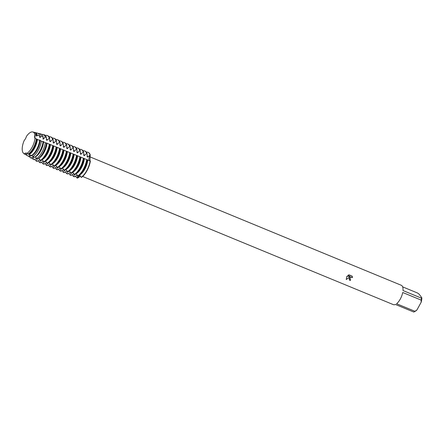 <?xml version="1.0" encoding="UTF-8"?>
<svg xmlns="http://www.w3.org/2000/svg" width="444" height="444" viewBox="0 0 444 444"><rect width="100%" height="100%" fill="white"/><g stroke="black" fill="none" stroke-linecap="round" stroke-linejoin="round"><path stroke-width="0.67" d="M32.795 131.962A11.711 5.023 -67.6 0 1 34.921 134.882A11.711 5.023 -67.6 0 0 26.379 136.486A4.551 1.954 112.4 0 1 24.254 140.365A11.711 5.023 -67.6 0 0 24.548 153.829A4.551 1.954 112.4 0 1 26.351 153.102A4.551 1.954 112.4 0 1 26.745 153.413L26.745 153.413A11.711 5.023 -67.6 0 0 32.024 147.436A11.711 5.023 -67.6 0 0 34.993 138.345A4.551 1.954 112.4 0 1 34.921 134.882L36.225 135.115A11.91 5.112 -67.6 0 0 35.437 133.211A11.91 5.112 -67.6 0 0 34.088 132.279L32.795 131.962A11.711 5.023 -67.6 0 0 26.379 136.486L26.379 136.491M34.926 134.438L35.015 138.45L34.926 134.438M346.248 279.531L346.847 276.312L350.31 276.429L347.796 275.391L349.006 274.814L352.109 276.09L352.553 277.522L350.982 277.178L350.022 278.266L350.172 279.359L350.682 279.753A10.456 4.484 112.4 0 1 350.177 280.536L349.35 279.914L349.189 277.922L349.85 276.917L346.248 279.537L349.85 276.917M421.151 300.094L421.151 302.264L416.938 309.956L415.001 311.327L396.57 303.724A10.456 4.484 -67.6 0 0 400.316 299.006A10.456 4.484 -67.6 0 0 402.719 292.491L421.151 300.094A10.456 4.484 -67.6 0 0 421.428 298.152L402.997 290.548A10.456 4.484 -67.6 0 0 401.276 285.281L90.065 156.915M402.641 286.868L417.626 293.051L419.197 294.255L421.8 297.746L421.428 298.152M70.219 149.889L70.718 150.094L73.01 147.819L73.504 148.024L73.615 151.287L74.115 151.493L76.407 149.223L76.901 149.423L77.012 152.692L77.506 152.891L79.803 150.621L80.297 150.827L80.408 154.09L80.902 154.296L83.2 152.02L83.694 152.225L83.805 155.489L84.299 155.694L86.591 153.424L87.091 153.624L87.196 156.893L87.696 157.093L90.237 154.923A4.551 1.954 -67.6 0 0 89.449 160.9A4.551 1.954 112.4 0 1 90.237 154.923A13.942 5.977 -67.6 0 0 88.156 152.359A13.942 5.977 -67.6 0 1 88.284 152.409A13.942 5.977 -67.6 0 1 90.237 154.923C89.921 159.23 89.966 161.289 90.371 161.094L90.121 160.994A13.942 5.977 112.4 0 1 86.752 170.607A13.942 5.977 112.4 0 1 81.197 177.295L81.446 177.395A13.942 5.977 -67.6 0 0 86.996 170.707A13.942 5.977 -67.6 0 0 90.371 161.094A13.942 5.977 -67.6 0 1 86.996 170.707A13.942 5.977 -67.6 0 1 81.446 177.395M350.177 279.37L349.961 278.493L350.494 277.494L351.52 277.039L352.553 277.522M352.542 277.511L352.103 276.09M349.35 279.909L350.177 280.536A10.434 4.473 -67.6 0 0 350.677 279.748M347.807 275.385L350.31 276.429M80.542 176.168L77.534 178.133A4.551 1.954 112.4 0 1 79.987 175.502A4.551 1.954 -67.6 0 0 77.534 178.133L77.284 178.027A13.942 5.977 112.4 0 1 76.196 177.112A13.942 5.977 112.4 0 1 75.608 176.024M26.745 153.552C26.734 152.908 25.885 153.063 24.198 154.029C25.885 153.063 26.734 152.908 26.745 153.552M82.634 176.468L393.306 304.612A10.456 4.484 -67.6 0 0 395.388 304.451L413.819 312.054A10.456 4.484 -67.6 0 0 414.185 311.871A10.456 4.484 -67.6 0 0 415.001 311.327M421.151 302.264A9.296 3.985 -67.6 0 0 421.8 297.746M414.185 311.871L415.323 311.233A9.296 3.985 -67.6 0 0 416.938 309.956M77.284 178.027L77.617 175.519M77.084 175.252L77.151 175.28A11.444 4.912 -67.6 0 0 77.55 175.402M77.528 175.363L77.167 175.214L74.387 176.834L73.887 176.629A13.942 5.977 112.4 0 1 72.799 175.707A13.942 5.977 112.4 0 1 72.211 174.625M73.887 176.629L74.22 174.12M73.687 173.854L73.754 173.882A11.444 4.912 -67.6 0 0 74.154 173.998M74.137 173.965L73.771 173.815L70.99 175.43L70.491 175.23A13.942 5.977 112.4 0 1 69.403 174.309A13.942 5.977 112.4 0 1 68.82 173.221M70.496 175.23L70.824 172.722M70.291 172.45L70.363 172.477A11.444 4.912 -67.6 0 0 70.757 172.599M70.74 172.566L70.374 172.416L67.593 174.031L67.1 173.826A13.942 5.977 112.4 0 1 66.012 172.91A13.942 5.977 112.4 0 1 65.423 171.822M67.1 173.826L67.433 171.317M66.9 171.051L66.966 171.079A11.444 4.912 -67.6 0 0 67.366 171.195M67.344 171.162L66.983 171.012L64.197 172.633L63.703 172.427A13.942 5.977 112.4 0 1 62.615 171.506A13.942 5.977 112.4 0 1 62.027 170.424M63.703 172.427L64.036 169.919M63.503 169.647L63.57 169.675A11.444 4.912 -67.6 0 0 63.969 169.797M63.947 169.763L63.586 169.614L60.8 171.229L60.306 171.023A13.942 5.977 112.4 0 1 59.219 170.108A13.942 5.977 112.4 0 1 58.63 169.02M60.306 171.029L60.639 168.52M60.107 168.248L60.173 168.276A11.444 4.912 -67.6 0 0 60.573 168.398M60.55 168.359L60.19 168.209L57.409 169.83L56.91 169.625A13.942 5.977 112.4 0 1 55.822 168.703A13.942 5.977 112.4 0 1 55.234 167.621M56.91 169.625L57.243 167.116M56.71 166.85L56.777 166.877A11.444 4.912 -67.6 0 0 57.176 166.994M57.159 166.961L56.793 166.811L54.013 168.431L53.519 168.226A13.942 5.977 112.4 0 1 52.425 167.305A13.942 5.977 112.4 0 1 51.843 166.223M53.519 168.226L53.846 165.717M53.313 165.446L53.385 165.473A11.444 4.912 -67.6 0 0 53.78 165.595M53.763 165.562L53.397 165.412L50.616 167.027L50.122 166.822A13.942 5.977 112.4 0 1 49.034 165.906A13.942 5.977 112.4 0 1 48.446 164.818M50.122 166.822L50.455 164.319M49.922 164.047L49.989 164.075A11.444 4.912 -67.6 0 0 50.388 164.197M50.366 164.158L50.005 164.008L47.219 165.629L46.725 165.423A13.942 5.977 112.4 0 1 45.638 164.502A13.942 5.977 112.4 0 1 45.049 163.42M46.725 165.423L47.058 162.915M46.526 162.648L46.592 162.676A11.444 4.912 -67.6 0 0 46.992 162.793M46.97 162.759L46.609 162.609L43.823 164.23L43.329 164.025A13.942 5.977 112.4 0 1 42.241 163.103A13.942 5.977 112.4 0 1 41.653 162.016M43.329 164.025L43.662 161.516M43.129 161.244L43.196 161.272A11.444 4.912 -67.6 0 0 43.595 161.394M43.573 161.361L43.212 161.211L40.432 162.826L39.932 162.621A13.942 5.977 112.4 0 1 38.844 161.705A13.942 5.977 112.4 0 1 38.256 160.617M39.932 162.621L40.265 160.118M39.732 159.846L39.799 159.873A11.444 4.912 -67.6 0 0 40.199 159.995M40.182 159.957L39.816 159.807L37.035 161.427L36.536 161.172A13.897 5.961 112.4 0 1 36.308 161.05A13.897 5.961 112.4 0 1 35.448 160.256A13.897 5.961 112.4 0 1 34.876 159.207M36.536 161.172L36.919 158.613L36.419 158.408L34.099 159.701L33.15 159.124A13.292 5.7 112.4 0 1 32.862 158.974A13.292 5.7 112.4 0 1 32.046 158.219A13.292 5.7 112.4 0 1 31.707 157.676M36.336 158.447L36.408 158.475A11.444 4.912 -67.6 0 0 36.919 158.613M32.862 158.974L33.833 159.562A13.464 5.772 -67.6 0 0 34.099 159.701M33.15 159.124L33.522 157.215L33.028 157.01M32.945 157.043L33.011 157.071A11.444 4.912 -67.6 0 0 33.522 157.209M33.444 156.832L30.886 158.181M29.421 156.904L30.897 157.792A12.943 5.55 -67.6 0 0 31.23 157.959L29.804 157.087A12.687 5.439 112.4 0 1 29.421 156.904A12.687 5.439 112.4 0 1 28.644 156.177A12.687 5.439 112.4 0 1 28.594 156.116M29.804 157.087L30.125 155.811L29.631 155.605L28.399 156.227L26.512 155.061A12.082 5.184 112.4 0 1 25.98 154.828A12.082 5.184 112.4 0 1 25.53 154.479M29.548 155.644L29.615 155.672A11.444 4.912 -67.6 0 0 30.125 155.811M25.98 154.828L27.961 156.022A12.426 5.334 -67.6 0 0 28.399 156.227M87.091 153.624A13.942 5.977 -67.6 0 0 86.341 152.081A13.942 5.977 -67.6 0 0 85.137 151.11L84.638 150.905A13.942 5.977 112.4 0 1 85.847 151.876A13.942 5.977 112.4 0 1 86.591 153.424M83.849 169.414A13.942 5.977 -67.6 0 0 87.224 159.796L86.724 159.596A13.942 5.977 112.4 0 1 83.355 169.208A13.942 5.977 112.4 0 1 77.805 175.891L78.299 176.096A13.942 5.977 -67.6 0 0 81.341 173.204A13.942 5.977 -67.6 0 0 83.849 169.414M87.696 157.093A11.444 4.912 -67.6 0 0 87.118 155.3M84.299 155.694A11.444 4.912 -67.6 0 0 83.727 153.902M86.397 152.159A13.942 5.977 112.4 0 1 88.034 152.309A13.942 5.977 112.4 0 1 89.244 153.28A13.942 5.977 112.4 0 1 89.988 154.823M83.694 152.225A13.942 5.977 -67.6 0 0 82.945 150.683A13.942 5.977 -67.6 0 0 81.74 149.711L81.246 149.506A13.942 5.977 112.4 0 1 82.451 150.477A13.942 5.977 112.4 0 1 83.2 152.02M80.453 168.01A13.942 5.977 -67.6 0 0 83.827 158.397L83.333 158.192A13.942 5.977 112.4 0 1 79.959 167.804A13.942 5.977 112.4 0 1 74.409 174.492L74.903 174.697A13.942 5.977 -67.6 0 0 77.944 171.806A13.942 5.977 -67.6 0 0 80.453 168.01M80.902 154.296A11.444 4.912 -67.6 0 0 80.331 152.497M80.297 150.827A13.942 5.977 -67.6 0 0 79.554 149.284A13.942 5.977 -67.6 0 0 78.344 148.307L77.85 148.107A13.942 5.977 112.4 0 1 79.054 149.079A13.942 5.977 112.4 0 1 79.803 150.621M77.062 166.611A13.942 5.977 -67.6 0 0 80.431 156.998L79.937 156.793A13.942 5.977 112.4 0 1 76.562 166.406A13.942 5.977 112.4 0 1 71.012 173.093L71.506 173.293A13.942 5.977 -67.6 0 0 74.548 170.402A13.942 5.977 -67.6 0 0 77.062 166.611M77.506 152.891A11.444 4.912 -67.6 0 0 76.934 151.099M76.901 149.423A13.942 5.977 -67.6 0 0 76.157 147.88A13.942 5.977 -67.6 0 0 74.947 146.909L74.453 146.703A13.942 5.977 112.4 0 1 75.663 147.674A13.942 5.977 112.4 0 1 76.407 149.223M73.665 165.207A13.942 5.977 -67.6 0 0 77.034 155.594L76.54 155.389A13.942 5.977 112.4 0 1 73.171 165.007A13.942 5.977 112.4 0 1 67.616 171.689L68.11 171.895A13.942 5.977 -67.6 0 0 71.157 169.003A13.942 5.977 -67.6 0 0 73.665 165.207M74.115 151.493A11.444 4.912 -67.6 0 0 73.538 149.7M73.504 148.024A13.942 5.977 -67.6 0 0 72.761 146.481A13.942 5.977 -67.6 0 0 71.551 145.51L71.057 145.305A13.942 5.977 112.4 0 1 72.267 146.276A13.942 5.977 112.4 0 1 73.01 147.819M70.269 163.808A13.942 5.977 -67.6 0 0 73.643 154.196L73.143 153.99A13.942 5.977 112.4 0 1 69.775 163.603A13.942 5.977 112.4 0 1 64.219 170.291L64.719 170.496A13.942 5.977 -67.6 0 0 67.76 167.604A13.942 5.977 -67.6 0 0 70.269 163.808M70.718 150.094A11.444 4.912 -67.6 0 0 70.141 148.296M70.113 146.625A13.942 5.977 -67.6 0 0 69.364 145.077A13.942 5.977 -67.6 0 0 68.16 144.106L67.66 143.906A13.942 5.977 112.4 0 1 68.87 144.877A13.942 5.977 112.4 0 1 69.614 146.42L70.113 146.625L70.224 149.889M66.872 162.41A13.942 5.977 -67.6 0 0 70.246 152.797L69.747 152.592A13.942 5.977 112.4 0 1 66.378 162.204A13.942 5.977 112.4 0 1 60.828 168.892L61.322 169.092A13.942 5.977 -67.6 0 0 64.363 166.2A13.942 5.977 -67.6 0 0 66.872 162.41M52.442 138.156A13.942 5.977 112.4 0 1 54.079 138.3A13.942 5.977 112.4 0 1 55.289 139.272A13.942 5.977 112.4 0 1 56.033 140.815L56.527 141.02L56.638 144.283L57.137 144.489L59.429 142.219L59.923 142.424L60.034 145.688L60.528 145.893L62.826 143.617L63.32 143.823L63.431 147.086L63.925 147.291L66.223 145.022L66.717 145.221L66.828 148.49L67.322 148.69A11.444 4.912 -67.6 0 0 66.75 146.897M67.322 148.69L69.614 146.42M66.717 145.221A13.942 5.977 -67.6 0 0 65.967 143.678A13.942 5.977 -67.6 0 0 64.763 142.707L64.269 142.502A13.942 5.977 112.4 0 1 65.473 143.473A13.942 5.977 112.4 0 1 66.223 145.022M63.481 161.006A13.942 5.977 -67.6 0 0 66.85 151.393L66.356 151.188A13.942 5.977 112.4 0 1 62.981 160.806A13.942 5.977 112.4 0 1 57.431 167.488L57.925 167.693A13.942 5.977 -67.6 0 0 60.967 164.802A13.942 5.977 -67.6 0 0 63.481 161.006M63.925 147.291A11.444 4.912 -67.6 0 0 63.353 145.499M63.32 143.823A13.942 5.977 -67.6 0 0 62.576 142.28A13.942 5.977 -67.6 0 0 61.366 141.309L60.872 141.103A13.942 5.977 112.4 0 1 62.077 142.074A13.942 5.977 112.4 0 1 62.826 143.617M60.084 159.607A13.942 5.977 -67.6 0 0 63.453 149.994L62.959 149.789A13.942 5.977 112.4 0 1 59.585 159.402A13.942 5.977 112.4 0 1 54.035 166.089L54.529 166.295A13.942 5.977 -67.6 0 0 57.57 163.398A13.942 5.977 -67.6 0 0 60.084 159.607M60.528 145.893A11.444 4.912 -67.6 0 0 59.957 144.095M59.923 142.424A13.942 5.977 -67.6 0 0 59.18 140.876A13.942 5.977 -67.6 0 0 57.97 139.904L57.476 139.699A13.942 5.977 112.4 0 1 58.686 140.676A13.942 5.977 112.4 0 1 59.429 142.219M56.688 158.208A13.942 5.977 -67.6 0 0 60.057 148.596L59.563 148.39A13.942 5.977 112.4 0 1 56.194 158.003A13.942 5.977 112.4 0 1 50.638 164.685L51.138 164.891A13.942 5.977 -67.6 0 0 54.179 161.999A13.942 5.977 -67.6 0 0 56.688 158.208M57.137 144.489A11.444 4.912 -67.6 0 0 56.56 142.696M56.527 141.02A13.942 5.977 -67.6 0 0 55.783 139.477A13.942 5.977 -67.6 0 0 54.573 138.506L54.079 138.3M53.291 156.804A13.942 5.977 -67.6 0 0 56.666 147.192L56.166 146.986A13.942 5.977 112.4 0 1 52.797 156.604A13.942 5.977 112.4 0 1 47.242 163.287L47.741 163.492A13.942 5.977 -67.6 0 0 50.783 160.6A13.942 5.977 -67.6 0 0 53.291 156.804M43.057 138.683L43.551 138.889L45.227 137.068L46.343 137.34L46.454 140.082L46.947 140.287L49.489 138.117L49.85 141.486L50.344 141.692L52.642 139.416L53.136 139.621L53.247 142.885L53.741 143.09A11.444 4.912 -67.6 0 0 53.163 141.297M53.741 143.09L56.033 140.82M53.136 139.621A13.942 5.977 -67.6 0 0 52.386 138.078A13.942 5.977 -67.6 0 0 51.182 137.107L50.683 136.902A13.942 5.977 112.4 0 1 51.893 137.873A13.942 5.977 112.4 0 1 52.636 139.416M49.895 155.406A13.942 5.977 -67.6 0 0 53.269 145.793L52.775 145.588A13.942 5.977 112.4 0 1 49.401 155.2A13.942 5.977 112.4 0 1 43.851 161.888L44.345 162.093A13.942 5.977 -67.6 0 0 47.386 159.196A13.942 5.977 -67.6 0 0 49.895 155.406M50.344 141.692A11.444 4.912 -67.6 0 0 49.772 139.893M49.739 138.223A13.942 5.977 -67.6 0 0 48.99 136.674A13.942 5.977 -67.6 0 0 47.785 135.703A13.942 5.977 -67.6 0 0 47.658 135.659M46.503 154.007A13.942 5.977 -67.6 0 0 49.872 144.389L49.334 144.183A13.897 5.961 112.4 0 1 45.971 153.774A13.897 5.961 112.4 0 1 40.432 160.439L40.948 160.689A13.942 5.977 -67.6 0 0 43.989 157.798A13.942 5.977 -67.6 0 0 46.503 154.007M40.704 160.589A13.942 5.977 -67.6 0 0 46.254 153.902A13.942 5.977 -67.6 0 0 49.623 144.289M46.947 140.287A11.444 4.912 -67.6 0 0 46.376 138.495M45.321 135.448A13.897 5.961 112.4 0 1 46.881 135.409A13.897 5.961 112.4 0 1 48.457 136.502A13.897 5.961 112.4 0 1 49.201 138.045M46.343 137.34A13.464 5.772 -67.6 0 0 45.604 135.781A13.464 5.772 -67.6 0 0 44.078 134.726L42.979 134.454A13.292 5.7 112.4 0 1 44.483 135.498A13.292 5.7 112.4 0 1 45.227 137.068M43.196 152.514A13.464 5.772 -67.6 0 0 46.47 143.129L45.349 142.702A13.292 5.7 112.4 0 1 42.108 152.02A13.292 5.7 112.4 0 1 36.724 158.453L37.773 159.013A13.464 5.772 -67.6 0 0 40.776 156.177A13.464 5.772 -67.6 0 0 43.196 152.514M43.551 138.889A11.444 4.912 -67.6 0 0 42.979 137.091M42.963 136.536A12.943 5.55 -67.6 0 0 42.213 134.926A12.943 5.55 -67.6 0 0 40.748 133.91L39.078 133.5A12.687 5.439 112.4 0 1 40.515 134.493A12.687 5.439 112.4 0 1 41.264 136.153L42.963 136.536M42.951 136.142L43.085 139.222M39.905 151.016A12.943 5.55 -67.6 0 0 43.074 141.814L41.37 141.131A12.687 5.439 112.4 0 1 38.245 150.261A12.687 5.439 112.4 0 1 32.961 156.493L34.582 157.331A12.943 5.55 -67.6 0 0 37.574 154.54A12.943 5.55 -67.6 0 0 39.905 151.016M36.225 135.115L36.269 135.881L36.763 136.086L37.318 135.32L39.588 135.786L39.66 137.285L40.16 137.485A11.444 4.912 -67.6 0 0 39.544 135.625M40.16 137.49L41.264 136.153M39.588 135.786A12.426 5.334 -67.6 0 0 38.828 134.066A12.426 5.334 -67.6 0 0 37.418 133.095L35.176 132.545A12.082 5.184 112.4 0 1 36.541 133.489A12.082 5.184 112.4 0 1 37.318 135.32M36.608 149.517A12.426 5.334 -67.6 0 0 39.688 140.432L37.407 139.449A12.082 5.184 112.4 0 1 34.382 148.507A12.082 5.184 112.4 0 1 29.132 154.568L31.346 155.672A12.426 5.334 -67.6 0 0 34.371 152.897A12.426 5.334 -67.6 0 0 36.608 149.517M26.512 155.061L26.729 154.412L25.613 154.501L24.548 153.829A11.711 5.023 -67.6 0 1 23.882 153.563L25.025 154.257A11.91 5.112 -67.6 0 0 25.613 154.501M26.152 154.246L26.218 154.273A11.444 4.912 -67.6 0 0 26.729 154.412M36.763 136.086A11.444 4.912 -67.6 0 0 35.942 133.905A11.444 4.912 -67.6 0 0 35.703 133.627M33.311 148.019A11.91 5.112 -67.6 0 0 36.308 138.955L34.993 138.345A11.711 5.023 -67.6 0 1 32.024 147.436A11.711 5.023 -67.6 0 1 26.745 153.413L28.05 154.04A11.91 5.112 -67.6 0 0 31.163 151.26A11.91 5.112 -67.6 0 0 33.311 148.019M24.259 140.365L24.254 140.365A11.711 5.023 -67.6 0 0 23.882 153.563M28.238 153.935L29.132 154.568M31.058 156.11L31.391 155.184M31.774 155.394L32.961 156.493M35.276 156.843L36.724 158.453M38.75 158.28L40.432 160.445M42.197 159.712L43.851 161.888M45.593 161.117L47.242 163.287M48.984 162.515L50.638 164.691M52.381 163.914L54.035 166.089M55.778 165.318L57.431 167.488M59.174 166.716L60.828 168.892M62.571 168.115L64.219 170.291M65.962 169.519L67.616 171.689M69.358 170.918L71.012 173.093M72.755 172.316L74.409 174.492M76.152 173.721L77.805 175.891M79.548 175.119L81.197 177.295M90.121 160.994L87.263 159.768M86.73 159.59L83.866 158.364M83.333 158.192L80.469 156.965M79.937 156.793L77.073 155.567M76.54 155.389L73.676 154.162M73.143 153.99L70.285 152.764M69.752 152.592L66.889 151.365M66.356 151.188L63.492 149.961M62.959 149.789L60.095 148.562M59.563 148.39L56.704 147.158A11.444 4.912 -67.6 0 0 56.704 147.158M56.166 146.986L53.308 145.76M52.775 145.588L50.405 144.561M42.374 159.551A11.444 4.912 -67.6 0 0 50.405 144.566L49.911 144.361M49.334 144.183L46.515 142.957A11.444 4.912 -67.6 0 0 46.515 142.957M45.349 142.702L43.118 141.558M43.135 141.336L43.074 141.764M41.375 141.131L39.727 140.16M39.738 139.932L39.677 140.365L39.738 139.932M37.407 139.449L36.308 138.955M31.252 151.149A11.444 4.912 -67.6 0 0 31.341 151.043A11.444 4.912 -67.6 0 0 36.303 139.005A11.444 4.912 -67.6 0 0 36.314 138.911M28.555 154.068A11.444 4.912 -67.6 0 0 36.824 138.961M34.604 132.473A12.082 5.184 112.4 0 1 35.176 132.545M34.371 152.897L34.737 152.447A11.444 4.912 -67.6 0 0 39.699 140.404A11.444 4.912 -67.6 0 0 39.71 140.31M31.951 155.467A11.444 4.912 -67.6 0 0 40.221 140.36M38.19 133.439A12.687 5.439 112.4 0 1 39.078 133.5M37.574 154.54L38.129 153.846A11.444 4.912 -67.6 0 0 43.096 141.808A11.444 4.912 -67.6 0 0 43.107 141.714M35.342 156.871A11.444 4.912 -67.6 0 0 43.617 141.764M41.758 134.432A13.292 5.7 112.4 0 1 42.979 134.454M40.776 156.177L41.525 155.245A11.444 4.912 -67.6 0 0 46.492 143.207A11.444 4.912 -67.6 0 0 46.503 143.112M38.789 158.247A11.444 4.912 -67.6 0 0 47.009 143.162M49.489 138.117A13.942 5.977 -67.6 0 0 47.536 135.603A13.942 5.977 -67.6 0 0 47.164 135.481A13.942 5.977 -67.6 0 0 47.02 135.448M43.989 157.798L44.922 156.649A11.444 4.912 -67.6 0 0 49.889 144.605A11.444 4.912 -67.6 0 0 49.895 144.516M49.051 136.752A13.942 5.977 112.4 0 1 50.683 136.902M47.386 159.196L48.318 158.047A11.444 4.912 -67.6 0 0 53.28 146.009A11.444 4.912 -67.6 0 0 53.291 145.915M45.765 160.95A11.444 4.912 -67.6 0 0 53.802 145.965M50.783 160.6L51.715 159.446A11.444 4.912 -67.6 0 0 56.677 147.408A11.444 4.912 -67.6 0 0 56.688 147.314M49.162 162.354A11.444 4.912 -67.6 0 0 57.198 147.364M55.839 139.555A13.942 5.977 112.4 0 1 57.476 139.699M54.179 161.999L55.106 160.85A11.444 4.912 -67.6 0 0 60.073 148.812A11.444 4.912 -67.6 0 0 60.084 148.718M52.559 163.753A11.444 4.912 -67.6 0 0 60.595 148.768M59.235 140.953A13.942 5.977 112.4 0 1 60.872 141.103M57.57 163.398L58.503 162.249A11.444 4.912 -67.6 0 0 63.47 150.211A11.444 4.912 -67.6 0 0 63.481 150.116M55.955 165.157A11.444 4.912 -67.6 0 0 63.986 150.166M62.632 142.358A13.942 5.977 112.4 0 1 64.269 142.502M60.967 164.802L61.899 163.647A11.444 4.912 -67.6 0 0 66.866 151.609A11.444 4.912 -67.6 0 0 66.872 151.515M59.352 166.556A11.444 4.912 -67.6 0 0 67.383 151.565M66.028 143.756A13.942 5.977 112.4 0 1 67.66 143.906M64.363 166.2L65.296 165.051A11.444 4.912 -67.6 0 0 70.257 153.013A11.444 4.912 -67.6 0 0 70.269 152.919M62.743 167.954A11.444 4.912 -67.6 0 0 70.779 152.969M69.419 145.155A13.942 5.977 112.4 0 1 71.057 145.305M67.76 167.604L68.687 166.45A11.444 4.912 -67.6 0 0 73.654 154.412A11.444 4.912 -67.6 0 0 73.665 154.318M66.139 169.358A11.444 4.912 -67.6 0 0 74.176 154.368M72.816 146.559A13.942 5.977 112.4 0 1 74.453 146.703M71.157 169.003L72.083 167.849A11.444 4.912 -67.6 0 0 77.051 155.811A11.444 4.912 -67.6 0 0 77.062 155.716M69.536 170.757A11.444 4.912 -67.6 0 0 77.572 155.766M76.213 147.957A13.942 5.977 112.4 0 1 77.85 148.107M74.548 170.402L75.48 169.253A11.444 4.912 -67.6 0 0 80.447 157.215A11.444 4.912 -67.6 0 0 80.458 157.121M72.933 172.155A11.444 4.912 -67.6 0 0 80.963 157.17M79.609 149.356A13.942 5.977 112.4 0 1 81.246 149.506M77.944 171.806L78.877 170.651A11.444 4.912 -67.6 0 0 83.844 158.613A11.444 4.912 -67.6 0 0 83.849 158.519M76.329 173.56A11.444 4.912 -67.6 0 0 84.36 158.569M79.72 174.958A11.444 4.912 -67.6 0 0 87.757 159.968M83.006 150.76A13.942 5.977 112.4 0 1 84.638 150.905M81.341 173.204L82.273 172.056A11.444 4.912 -67.6 0 0 87.235 160.012A11.444 4.912 -67.6 0 0 87.246 159.918M36.43 161.122A13.942 5.977 -67.6 0 0 36.558 161.2A13.942 5.977 -67.6 0 0 36.785 161.322M46.881 135.409L47.164 135.481"/></g></svg>
